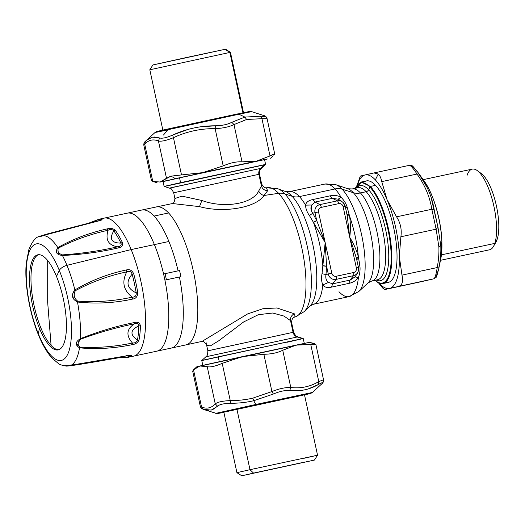 <?xml version="1.0" encoding="UTF-8"?>
<svg xmlns="http://www.w3.org/2000/svg" width="525" height="525" viewBox="0 0 525 525"><rect width="100%" height="100%" fill="white"/><g stroke="black" fill="none" stroke-linecap="round" stroke-linejoin="round"><path stroke-width="0.79" d="M237.11 113.984A4.705 3.472 78.1 0 1 237.129 113.978A4.705 3.472 -101.9 0 0 237.11 113.984A4.705 3.472 -101.9 0 0 236.709 114.102L171.111 128.277C153.884 132.103 153.412 132.3 169.687 128.888M162.881 130.213L149.815 69.779L229.858 52.441L149.815 69.779L152.939 64.929L186.231 57.56L225.074 49.304L229.858 52.441L242.904 112.763L229.858 52.441L225.074 49.304L225.599 49.219L230.449 52.343L229.858 52.441L230.449 52.343L243.515 112.777M149.815 69.779L150.399 69.681M266.943 118.63L261.949 118.689L260.512 116.228C264.882 116.629 265.998 116.419 263.858 115.585L262.979 115.277L263.858 115.585C265.998 116.419 264.882 116.629 260.512 116.228L244.88 117.082L238.934 114.227A4.705 3.472 -101.9 0 0 237.129 113.978A4.705 3.472 78.1 0 1 238.934 114.227L155.013 132.523L238.934 114.227L244.88 117.082L231.807 122.279C227.601 124.491 222.141 125.659 215.427 125.79L200.366 126.866M187.911 129.491L172.633 135.083C166.569 137.727 162.225 138.685 159.6 137.957L154.258 136.986M150.163 137.839L146.304 140.418M145.517 141.199L144.716 144.145L145.517 141.199L155.013 132.523L167.711 129.931L163.492 135.037M238.934 114.227L251.632 111.635L238.934 114.227M144.716 144.145L143.83 145.222L144.716 144.145L152.775 181.394L151.508 180.738L143.83 145.222C143.686 143.568 144.198 142.275 145.366 141.343L146.449 140.287L152.447 137.156L159.6 137.957L158.438 140.989C153.188 138.895 148.614 139.945 144.716 144.145C148.614 139.945 153.188 138.895 158.438 140.989L159.6 137.957C162.225 138.685 166.569 137.727 172.633 135.083L173.447 137.681C166.373 140.542 161.372 141.645 158.438 140.989L166.497 178.238L160.112 182.037L152.775 181.394L144.716 144.145M215.427 125.79L215.125 128.632C200.55 128.5 186.657 131.519 173.447 137.681L172.633 135.083C186.185 128.848 200.452 125.751 215.427 125.79C222.141 125.659 227.601 124.491 231.807 122.279L233.986 124.582C229.123 126.932 222.836 128.284 215.125 128.632L215.427 125.79M244.88 117.082L246.632 119.477L233.986 124.582L231.807 122.279L244.88 117.082L260.512 116.228L261.949 118.689L246.632 119.477L244.88 117.082M181.499 174.93L170.94 176.151L166.497 178.238L158.438 140.989C161.372 141.645 166.373 140.542 173.447 137.681L181.499 174.93L173.447 137.681C186.657 131.519 200.55 128.5 215.125 128.632L223.184 165.88L202.821 172.627L181.499 174.93L202.821 172.627L163.078 181.604L160.112 182.037L170.94 176.151L175.468 178.605L170.94 176.151L181.499 174.93M242.045 161.831C236.598 161.497 230.311 162.848 223.184 165.88L215.125 128.632C222.836 128.284 229.123 126.932 233.986 124.582L242.045 161.831L233.986 124.582L246.632 119.477L261.949 118.689L270.001 155.938L256.502 161.109L242.045 161.831L256.502 161.109L202.821 172.627L223.184 165.88C230.311 162.848 236.598 161.497 242.045 161.831M152.572 180.462L152.775 181.394L160.112 182.037L267.481 158.996L256.502 161.109L270.001 155.938C274.47 153.51 275.756 153.267 273.86 155.197L274.733 154.022L270.001 155.938L261.949 118.689L265.821 118.781M274.733 154.022L267.048 118.493C266.332 116.753 265.315 115.795 264.003 115.631L251.632 111.635L249.716 111.425L163.157 130.01L156.568 131.585L155.013 132.523M152.775 181.394L157.073 182.785M423.17 179.648L472.257 169.116A41.252 13.361 77.9 0 1 491.4 196.658A41.252 13.361 77.9 0 1 494.806 243.397A41.252 13.361 -102.1 0 0 493.27 203.523A41.252 13.361 -102.1 0 0 477.258 170.592L481.392 173.624A37.17 12.042 77.9 0 1 495.817 203.3A37.17 12.042 77.9 0 1 497.208 239.229L494.806 243.397L441.44 254.848L494.806 243.397L497.208 239.229A37.17 12.042 77.9 0 1 496.046 241.92L493.52 246.382A41.252 13.361 -102.1 0 0 494.806 243.397A41.252 13.361 77.9 0 1 489.569 249.782L440.482 260.315M477.258 170.592A41.252 13.361 -102.1 0 0 467.02 175.501M494.694 243.738A37.17 12.042 -102.1 0 0 497.208 239.229A37.17 12.042 -102.1 0 0 495.147 200.662A37.17 12.042 -102.1 0 0 479.41 172.528M436.144 276.583L438.67 269.089L440.797 258.759A49.422 16.006 -102.1 0 0 441.866 241.854A4.705 2.113 -2.2 0 0 441.912 241.526A4.705 2.113 177.8 0 1 441.866 241.854A49.422 16.006 -102.1 0 0 424.095 180.935A49.422 16.006 77.9 0 1 441.866 241.854A49.422 16.006 77.9 0 1 440.797 258.759L441.912 241.526C441.217 220.441 433.479 193.607 424.095 180.935L418.005 172.502L412.328 166.418M420.125 281.951L433.801 278.808C434.989 278.263 436.131 274.516 437.227 267.56L439.117 266.818L438.67 269.089L439.117 266.818C440.534 259.094 441.079 251.993 440.77 245.516L441.866 241.854L440.77 245.516L437.994 227.423L431.064 197.308M426.779 186.913L418.005 172.502L419.042 173.965L417.008 174.044C413.142 168.19 410.563 165.296 409.277 165.362L409.297 165.355C413.168 166.418 410.288 163.052 418.005 172.502L417.637 171.997M374.122 172.909L409.277 165.362C410.563 165.296 413.142 168.19 417.008 174.044C424.922 185.141 429.857 196.882 431.826 209.258L436.131 229.189L400.877 236.755L399.322 256.39A58.032 18.795 77.9 0 1 389.583 288.402A58.032 18.795 -102.1 0 0 399.322 256.39L401.966 275.126L399.322 256.39L400.877 236.755L436.131 229.189L438.854 246.757L436.131 229.189L437.994 227.423L436.131 229.189L431.826 209.258L434.254 210.112L431.826 209.258C429.857 196.882 424.922 185.141 417.008 174.044L419.042 173.965C427.107 185.292 432.18 197.341 434.254 210.112L437.994 227.423L440.77 245.516L438.854 246.757C439.156 253.043 438.618 259.98 437.227 267.56L401.966 275.126C403.417 281.538 402.275 285.285 398.547 286.374C402.275 285.285 403.417 281.538 401.966 275.126L437.227 267.56C438.618 259.98 439.156 253.043 438.854 246.757L440.77 245.516C441.079 251.993 440.534 259.094 439.117 266.818L437.227 267.56C436.131 274.516 434.989 278.263 433.801 278.808L389.583 288.402A58.032 18.795 77.9 0 1 379.299 283.474A58.032 18.795 -102.1 0 0 389.583 288.402L384.825 289.524L382.587 287.976L379.299 283.474A58.032 18.795 77.9 0 1 378.827 282.962A58.032 18.795 -102.1 0 0 379.299 283.474L382.587 287.976L384.825 289.524L433.919 278.782C436.859 276.308 435.717 280.153 438.67 269.089L438.565 269.607M384.812 289.531L419.987 281.978M409.297 165.355L374.069 172.915L378.236 174.051C379.903 175.521 381.071 178.041 381.754 181.611L387.056 199.671A58.032 18.795 77.9 0 1 399.322 256.39A58.032 18.795 -102.1 0 0 387.056 199.671L396.565 216.825C400.496 222.915 401.933 229.556 400.877 236.755C401.933 229.556 400.496 222.915 396.565 216.825L431.826 209.258L396.565 216.825L387.056 199.671L381.754 181.611L417.008 174.044L381.754 181.611C381.071 178.041 379.903 175.521 378.236 174.051L374.023 172.928L360.301 176.078L357.505 184.012M357.381 184.616L360.301 176.078L365.059 174.956A58.032 18.795 -102.1 0 0 357.656 184.295A58.032 18.795 77.9 0 1 365.059 174.956L374.023 172.928M382.587 287.976L378.446 282.772M378.236 174.051L375.342 179.878A58.032 18.795 -102.1 0 0 365.059 174.956A58.032 18.795 77.9 0 1 375.342 179.878L378.236 174.051M387.056 199.671A58.032 18.795 -102.1 0 0 375.342 179.878A58.032 18.795 77.9 0 1 387.056 199.671M385.475 282.358A51.916 16.813 -102.1 0 0 396.388 244.65A51.916 16.813 -102.1 0 0 375.552 185.338A51.916 16.813 -102.1 0 0 363.963 182.116M361.22 182.037L366.43 180.915A51.916 16.813 77.9 0 1 375.552 185.338L370.342 186.454L361.22 182.037L355.294 188.278L361.751 181.945L370.342 186.454L375.552 185.338A51.916 16.813 77.9 0 1 395.929 240.699A51.916 16.813 77.9 0 1 388.211 282.437L383.007 283.553A51.916 16.813 -102.1 0 0 390.725 241.815A51.916 16.813 -102.1 0 0 370.342 186.454A4.705 3.918 136.9 0 0 369.961 187.103A51.286 16.61 -102.1 0 0 355.379 188.258A51.286 16.61 77.9 0 1 369.961 187.103A4.705 3.918 -43.1 0 1 370.342 186.454A51.916 16.813 77.9 0 1 391.689 252.328A51.916 16.813 77.9 0 1 375.132 280.376L375.04 280.291A51.916 16.813 -102.1 0 0 383.007 283.553M375.126 280.271A51.286 16.61 -102.1 0 0 391.027 251.659A51.286 16.61 -102.1 0 0 369.961 187.103L368.629 189.787A48.622 15.75 -102.1 0 0 356.534 188.009A48.622 15.75 77.9 0 1 368.629 189.787L369.961 187.103A51.286 16.61 77.9 0 1 391.027 251.659A51.286 16.61 77.9 0 1 375.126 280.271M376.281 280.028A48.622 15.75 -102.1 0 0 388.356 247.524A48.622 15.75 -102.1 0 0 368.629 189.787A3.137 2.612 -43.1 0 1 366.168 191.723A47.053 15.238 -102.1 0 0 357.906 187.72A47.053 15.238 77.9 0 1 366.168 191.723A3.137 2.612 136.9 0 0 368.629 189.787A48.622 15.75 77.9 0 1 388.356 247.524A48.622 15.75 77.9 0 1 376.281 280.028M377.646 279.733A47.053 15.238 -102.1 0 0 384.641 241.9A47.053 15.238 -102.1 0 0 366.168 191.723L360.445 192.957A47.053 15.238 -102.1 0 0 352.177 188.948A47.053 15.238 77.9 0 1 360.445 192.957L366.168 191.723A47.053 15.238 77.9 0 1 384.641 241.9A47.053 15.238 77.9 0 1 377.646 279.733L371.923 280.96A47.053 15.238 -102.1 0 0 378.912 243.127A47.053 15.238 -102.1 0 0 360.445 192.957A15.684 13.059 -43.1 0 1 353.345 192.708A49.022 15.875 -102.1 0 0 347.865 188.77A49.022 15.875 77.9 0 1 353.345 192.708A15.684 13.059 136.9 0 0 360.445 192.957A47.053 15.238 77.9 0 1 378.912 243.127A47.053 15.238 77.9 0 1 371.923 280.96L368.058 282.89A49.022 15.875 -102.1 0 0 371.917 240.437A49.022 15.875 -102.1 0 0 353.345 192.708L342.142 189.197A55.597 18.008 -102.1 0 0 335.928 184.728A55.597 18.008 77.9 0 1 342.142 189.197L353.345 192.708A49.022 15.875 77.9 0 1 371.917 240.437A49.022 15.875 77.9 0 1 368.058 282.89L358.837 291.473A55.597 18.008 -102.1 0 0 363.215 243.324A55.597 18.008 -102.1 0 0 342.142 189.197A15.684 13.059 136.9 0 0 335.042 188.948A57.56 18.644 -102.1 0 0 324.929 184.045A57.56 18.644 77.9 0 1 335.042 188.948A15.684 13.059 -43.1 0 1 342.142 189.197A55.597 18.008 77.9 0 1 363.215 243.324A55.597 18.008 77.9 0 1 358.837 291.473L349.086 296.612A57.56 18.644 -102.1 0 0 358.417 277.548C359.933 273.348 360.399 269.371 359.828 265.617L358.345 256.718A57.56 18.644 -102.1 0 0 349.571 216.143L347.255 207.46C346.231 203.825 344.164 200.419 341.06 197.249A57.56 18.644 -102.1 0 0 335.042 188.948L299.421 196.593A57.56 18.644 -102.1 0 0 289.301 191.691A57.56 18.644 77.9 0 1 299.421 196.593L335.042 188.948A57.56 18.644 77.9 0 1 341.06 197.249C337.772 195.464 334.071 195.011 329.949 195.877L312.539 199.612C308.339 200.537 306.022 202.381 305.576 205.15A57.56 18.644 -102.1 0 0 299.421 196.593A15.684 13.059 -43.1 0 1 292.09 196.278A59.666 19.327 -102.1 0 0 285.593 191.546A59.666 19.327 77.9 0 1 292.09 196.278A15.684 13.059 136.9 0 0 299.421 196.593A57.56 18.644 77.9 0 1 305.576 205.15C305.648 208.55 306.935 212.021 309.442 215.572L313.438 222.37A57.56 18.644 77.9 0 1 322.842 265.867L322.015 273.735C321.202 278.014 321.471 281.741 322.822 284.898C324.378 287.267 327.252 288.008 331.465 287.129L348.876 283.395C352.977 282.496 356.16 280.547 358.417 277.548L354.992 276.918L357.295 273.525L354.992 276.918L358.417 277.548A57.56 18.644 77.9 0 1 349.086 296.612L313.458 304.257A57.56 18.644 -102.1 0 0 322.822 284.898A57.56 18.644 77.9 0 1 313.458 304.257L310.131 305.911A59.666 19.327 -102.1 0 0 314.659 254.126A59.666 19.327 -102.1 0 0 292.09 196.278L284.845 193.843A64.089 20.757 -102.1 0 0 277.863 188.764A64.089 20.757 77.9 0 1 284.845 193.843L292.09 196.278A59.666 19.327 77.9 0 1 314.659 254.126A59.666 19.327 77.9 0 1 310.131 305.911L304.224 311.62A64.089 20.757 -102.1 0 0 309.094 255.99A64.089 20.757 -102.1 0 0 284.845 193.843A15.684 13.059 136.9 0 0 278.611 193.331A66.15 21.427 -102.1 0 0 267.533 187.602A66.15 21.427 77.9 0 1 278.611 193.331A15.684 13.059 -43.1 0 1 284.845 193.843A64.089 20.757 77.9 0 1 309.094 255.99A64.089 20.757 77.9 0 1 304.224 311.62L295.28 316.916A66.15 21.427 -102.1 0 0 304.467 263.045A66.15 21.427 -102.1 0 0 278.611 193.331L264.068 195.464L267.658 190.713L266.28 187.773L267.658 190.713L264.068 195.464L278.611 193.331A66.15 21.427 77.9 0 1 304.467 263.045A66.15 21.427 77.9 0 1 295.28 316.916L294.092 317.271L294.269 313.779L276.944 307.965L262.874 308.733L247.61 313.93L202.066 341.381L247.61 313.93L262.874 308.733L276.944 307.965L294.269 313.779C291.473 315.276 290.227 317.559 290.535 320.631L283.953 316.063L272.665 313.018L258.28 314.711L243.58 321.989L218.761 340.771L210.243 345.962L206.607 345.083L210.243 345.962L218.761 340.771L243.58 321.989L258.28 314.711L272.665 313.018L283.953 316.063L290.535 320.631C290.227 317.559 291.473 315.276 294.269 313.779L294.092 317.271C292.694 317.579 291.854 319.318 291.585 322.481L290.535 320.631L291.585 322.481L293.692 332.227L293.062 332.332L290.535 320.631L293.062 332.332L208.471 350.687M338.973 291.71A57.56 18.644 -102.1 0 0 349.086 296.612M358.595 258.031L359.828 265.617L358.28 266.772L359.828 265.617C360.399 269.371 359.933 273.348 358.417 277.548C356.16 280.547 352.977 282.496 348.876 283.395L350.083 280.088L354.992 276.918L350.083 280.088L353.515 275.651A6.897 6.523 77 0 0 357.998 271.95A6.897 6.523 77 0 0 358.437 267.54L356.37 267.973L349.742 237.313C350.661 230.075 350.608 223.013 349.571 216.143L347.189 215.486L347.104 215.093L347.189 215.486L349.571 216.143A57.56 18.644 77.9 0 1 358.345 256.718C356.442 249.998 353.574 243.534 349.742 237.313L347.189 215.486L349.742 237.313L343.107 206.653L345.188 206.22A6.897 6.523 77 0 0 342.812 202.263A6.897 6.523 77 0 0 337.345 200.852L332.404 198.338L314.993 202.079L311.85 204.993L305.576 205.15C306.022 202.381 308.339 200.537 312.539 199.612L314.993 202.079L312.539 199.612L329.949 195.877L332.404 198.338L329.949 195.877C334.071 195.011 337.772 195.464 341.06 197.249C344.164 200.419 346.231 203.825 347.255 207.46L345.365 207.04L347.255 207.46L349.571 216.143C350.608 223.013 350.661 230.075 349.742 237.313C353.574 243.534 356.442 249.998 358.345 256.718L358.595 258.031L356.731 259.652L358.437 267.54A6.897 6.523 -103 0 1 357.998 271.95A6.897 6.523 -103 0 1 353.515 275.651A3.137 1.017 -102.1 0 0 353.607 272.521A3.865 3.655 77 0 0 356.37 267.973L358.444 267.54L356.442 258.274L358.345 256.718L356.442 258.274L349.742 237.313L356.527 258.661M341.473 201.134L338.185 199.185L341.06 197.249L338.185 199.185L332.404 198.338L338.185 199.185L342.812 202.263A6.897 6.523 -103 0 1 345.181 206.22L346.887 214.108L349.256 214.843M331.465 287.129L332.673 283.822L350.083 280.088L348.876 283.395L331.465 287.129C327.252 288.008 324.371 287.267 322.822 284.898L328.591 282.424L332.673 283.822L331.465 287.129M347.189 215.486L345.188 206.22L343.107 206.653A3.865 3.655 77 0 0 338.717 203.641A3.137 1.017 -102.1 0 0 337.345 200.852L319.928 204.586A6.897 6.523 77 0 0 315.007 212.697L312.736 213.202L309.442 215.572C306.935 212.021 305.648 208.55 305.576 205.15L311.85 204.993C310.373 207.46 310.669 210.197 312.736 213.202L316.641 220.434L313.438 222.37L325.172 242.583L322.842 265.867A57.56 18.644 -102.1 0 0 313.438 222.37L309.442 215.572L312.736 213.202L311.909 212.002M356.442 258.274L356.731 259.652M353.515 275.651L350.083 280.088L332.673 283.822L336.105 279.385L353.515 275.651L336.105 279.385L332.673 283.822L328.591 282.424L322.822 284.898C321.471 281.741 321.202 278.014 322.015 273.735L322.842 265.867L326.557 266.3L325.992 274.522L322.015 273.735L325.992 274.522C325.362 278.138 326.222 280.77 328.591 282.424C326.222 280.77 325.362 278.138 325.992 274.522L328.269 274.017A6.897 6.523 77 0 0 336.105 279.385A3.137 1.017 -102.1 0 0 336.197 276.255A3.865 3.655 -103 0 1 331.807 273.249L318.544 211.923A3.865 3.655 -103 0 1 321.307 207.382L338.717 203.641A3.865 3.655 -103 0 1 343.107 206.653L356.37 267.973A3.865 3.655 -103 0 1 353.607 272.521L336.197 276.255L353.607 272.521A3.137 1.017 77.9 0 1 353.515 275.651M311.292 210.781L311.85 204.993L314.993 202.079L319.928 204.586L314.993 202.079L332.404 198.338L337.345 200.852A6.897 6.523 -103 0 1 342.812 202.263L345.188 206.22L347.104 215.099M322.842 265.867L326.557 266.3L322.842 265.867M326.563 266.129L322.849 265.702L325.172 242.583L326.563 266.129L328.269 274.017L325.992 274.522L326.563 266.129L325.172 242.583L313.51 222.515L316.713 220.585L325.172 242.583L331.807 273.249A3.865 3.655 77 0 0 336.197 276.255A3.137 1.017 77.9 0 1 336.105 279.385A6.897 6.523 -103 0 1 328.269 274.017L331.807 273.249L328.269 274.017L326.563 266.129M313.438 222.37L316.641 220.434L313.438 222.37M312.736 213.202L315.007 212.697L316.713 220.585L312.736 213.202M321.307 207.382A3.865 3.655 77 0 0 318.544 211.923L315.007 212.697A6.897 6.523 -103 0 1 319.928 204.586A3.137 1.017 77.9 0 1 321.307 207.382A3.137 1.017 -102.1 0 0 319.928 204.586L337.345 200.852A3.137 1.017 77.9 0 1 338.717 203.641L321.307 207.382M325.172 242.583L316.713 220.585L315.007 212.697L318.544 211.923L325.172 242.583M172.463 203.536L199.48 206.627L172.489 203.536L141.691 210.052A70.58 22.857 77.9 0 1 154.088 216.064A70.58 22.857 77.9 0 1 168.899 241.493A70.58 22.857 77.9 0 1 178.087 270.854A70.58 22.857 -102.1 0 0 168.899 241.493A70.58 22.857 -102.1 0 0 154.088 216.064L168.597 212.953A70.58 22.857 77.9 0 1 196.304 288.212A70.58 22.857 77.9 0 1 185.817 344.958A70.58 22.857 -102.1 0 0 196.304 288.218A70.58 22.857 -102.1 0 0 168.597 212.953A70.58 22.857 -102.1 0 0 156.194 206.942A70.58 22.857 77.9 0 1 168.597 212.953L154.088 216.064A70.58 22.857 -102.1 0 0 141.691 210.052A70.58 22.857 -102.1 0 0 141.625 210.066M199.48 206.627C223.368 213.248 255.878 207.933 264.068 195.464C255.878 207.933 223.368 213.248 199.48 206.627L201.902 200.484L199.48 206.627M261.43 186.014L258.897 174.313L173.677 192.773L258.897 174.313L261.43 186.014L258.713 191.002C252.433 204.166 223.788 208.569 201.902 200.484L182.037 196.16L174.91 198.483L182.037 196.16L201.902 200.484C223.788 208.569 252.433 204.166 258.713 191.002L261.43 186.014L261.634 183.96L261.43 186.014C262.415 188.941 264.495 190.509 267.658 190.713M258.713 191.002C259.731 193.41 261.516 194.9 264.068 195.464M171.242 348.088A70.58 22.857 -102.1 0 0 171.308 348.075A70.58 22.857 -102.1 0 0 179.419 277.01L179.419 277.01A70.58 22.857 77.9 0 1 171.308 348.075L202.02 341.394C203.385 341.001 204.914 342.228 206.607 345.083L206.771 342.851M164.909 280.12L180.902 276.668A75.285 24.386 -102.1 0 0 179.576 270.533L163.583 273.991A70.58 22.857 -102.1 0 0 154.389 244.604A70.58 22.857 -102.1 0 0 127.181 213.17A70.58 22.857 77.9 0 1 154.389 244.604L168.899 241.493L154.389 244.604A70.58 22.857 77.9 0 1 163.583 273.991A70.58 22.857 77.9 0 1 164.909 280.12L180.902 276.668L164.909 280.12A70.58 22.857 77.9 0 1 156.798 351.186A70.58 22.857 -102.1 0 0 164.909 280.12A70.58 22.857 -102.1 0 0 163.583 273.991L179.576 270.533A75.285 24.386 77.9 0 1 180.902 276.668L166.399 279.779A75.285 24.386 -102.1 0 0 165.073 273.65A75.285 24.386 77.9 0 1 166.399 279.779L164.909 280.12M172.403 203.556C173.696 203.385 174.53 201.692 174.91 198.483L173.677 192.773L174.307 192.668M258.897 174.313L259.527 174.208L258.897 174.313A6.274 6.182 79.3 0 1 260.774 168.348A6.274 6.182 -100.7 0 0 258.897 174.313M293.081 332.397L293.692 332.227L293.081 332.397M131.178 249.585L154.389 244.604L131.178 249.585A70.58 22.857 -102.1 0 0 103.963 218.151A70.58 22.857 77.9 0 1 131.178 249.585A70.58 22.857 77.9 0 1 133.58 356.167A70.58 22.857 -102.1 0 0 131.178 249.585L66.951 265.322L131.178 249.585M173.677 192.773C172.049 189.669 171.183 188.383 171.078 188.915L169.463 188.127L172.469 187.399L261.443 168.236L170.133 188.016M286.794 342.333L302.512 338.717A4.705 4.64 -100.7 0 0 302.341 338.658L297.235 336.984L205.925 356.764C206.482 355.261 207.565 357.499 207.841 350.792L293.062 332.332A6.274 6.182 -100.7 0 0 297.235 336.984L297.905 336.873L297.235 336.984A6.274 6.182 79.3 0 1 293.062 332.332L293.692 332.227C296.71 338.225 296.776 335.738 297.905 336.873L303.076 338.533L297.235 336.984L206.594 356.652M62.436 255.478C56.392 254.717 54.862 252.085 57.842 247.583L58.478 248.043C57.113 251.317 58.439 253.595 62.462 254.887L62.436 255.478L62.462 254.887C81.427 253.582 99.842 250.884 117.712 246.796L118.394 247.905L117.712 246.796C120.599 246.455 121.675 245.221 120.953 243.114L122.43 242.537A3.137 1.805 154 0 0 120.953 243.114A70.133 22.713 -102.1 0 0 113.8 230.836C112.409 229.313 110.499 229.117 108.071 230.252L107.303 228.861L108.071 230.252C90.136 234.242 73.605 240.174 58.478 248.043L57.842 247.583C72.772 239.118 89.263 232.877 107.303 228.861C110.342 227.948 112.987 228.388 115.237 230.18A70.553 22.851 77.9 0 1 122.43 242.537C123.007 245.602 121.662 247.393 118.394 247.905C100.439 252.046 81.788 254.566 62.436 255.478A66.636 21.584 77.9 0 1 66.951 265.322A7.842 3.59 157.7 0 0 59.325 270.441A59.587 19.3 -102.1 0 0 28.783 253.129A59.587 19.3 -102.1 0 0 38.384 333.88A7.842 3.59 157.7 0 0 38.476 334.904A7.842 3.59 -22.3 0 1 38.384 333.88A59.587 19.3 -102.1 0 0 68.919 351.199A59.587 19.3 -102.1 0 0 59.325 270.441A7.842 3.59 -22.3 0 1 66.951 265.322A66.636 21.584 77.9 0 1 74.885 289.938C91.107 280.416 108.268 273.755 126.361 269.968C129.465 268.984 131.913 270.244 133.698 273.742A70.553 22.851 77.9 0 1 137.78 292.609C137.596 296.54 135.883 298.692 132.654 299.066L132.648 299.04C114.614 303.043 96.226 304.021 77.49 302.006A66.636 21.584 77.9 0 1 80.423 338.658C98.411 331.505 116.445 326.13 134.531 322.527C137.721 321.654 139.689 322.744 140.431 325.802A70.553 22.851 77.9 0 1 139.007 340.134C137.701 342.72 135.476 344.223 132.333 344.636C114.247 348.377 96.639 349.44 79.511 347.819A66.636 21.584 77.9 0 1 71.21 365.19L127.017 355.753C130.279 355.103 131.768 355.143 131.493 355.865A70.553 22.851 77.9 0 1 128.408 357.249A70.553 22.851 -102.1 0 0 131.493 355.865C131.768 355.143 130.279 355.103 127.017 355.753L71.21 365.19A66.636 21.584 -102.1 0 0 79.511 347.819C96.639 349.44 114.247 348.377 132.333 344.636C135.476 344.223 137.701 342.72 139.007 340.134A70.553 22.851 -102.1 0 0 140.431 325.802C139.689 322.744 137.721 321.654 134.531 322.527C116.445 326.13 98.411 331.505 80.423 338.658A66.636 21.584 -102.1 0 0 77.49 302.006C96.226 304.021 114.614 303.043 132.654 299.066C135.883 298.692 137.589 296.54 137.78 292.609A70.553 22.851 -102.1 0 0 133.698 273.742C131.913 270.244 129.465 268.984 126.361 269.968C108.268 273.755 91.107 280.416 74.885 289.938A66.636 21.584 -102.1 0 0 66.951 265.322A66.636 21.584 -102.1 0 0 62.436 255.478C81.788 254.566 100.439 252.046 118.394 247.905C121.662 247.393 123.007 245.602 122.43 242.537A70.553 22.851 -102.1 0 0 115.237 230.18C112.987 228.388 110.342 227.948 107.303 228.861C89.263 232.877 72.772 239.118 57.842 247.583A66.636 21.584 -102.1 0 0 43.168 235.495L97.912 221.123C101.148 220.375 102.493 219.745 101.955 219.24A70.553 22.851 -102.1 0 0 98.798 219.286A70.553 22.851 77.9 0 1 101.955 219.24A3.137 2.94 100.3 0 0 100.597 219.955A70.133 22.713 -102.1 0 0 94.539 221.347L91.888 222.456L94.539 221.347A3.137 2.94 -125.9 0 1 94.835 221.104L94.539 221.347A70.133 22.713 77.9 0 1 100.597 219.955L101.955 219.24C102.493 219.745 101.148 220.375 97.912 221.123L43.168 235.495A66.636 21.584 77.9 0 1 57.842 247.583L58.308 254.54M169.463 188.127L164.292 186.467L264.731 164.706L260.774 168.348L264.731 164.706L265.466 164.588L165.027 186.342M205.925 356.764L201.902 360.413L302.341 338.658L202.637 360.294M77.49 302.006C71.807 299.02 70.941 294.998 74.885 289.938L75.383 290.673C73.31 294.768 74.064 298.252 77.647 301.127L77.49 302.006L77.647 301.127C96.095 302.413 114.293 301.088 132.234 297.163C135.076 297.176 136.402 295.759 136.211 292.891L137.78 292.609A3.137 0.394 170.4 0 1 136.211 292.891A70.133 22.713 -102.1 0 0 132.156 274.135C131.152 271.445 129.353 270.697 126.768 271.884L126.361 269.968L126.768 271.884C108.78 275.664 91.652 281.932 75.383 290.673L74.885 289.938L72.463 294.23L73.48 299.027M134.531 322.527L134.367 323.84C116.379 327.449 98.49 332.561 80.692 339.189L80.423 338.658L76.919 346.054M71.282 365.17L65.369 365.623M67.909 365.945C83.514 363.93 100.295 361.141 118.25 357.558L117.62 357.919L118.25 357.558C100.295 361.141 83.514 363.93 67.909 365.945L67.6 365.512L67.909 365.945L66.701 366.122M79.511 347.819L79.898 347.13L79.511 347.819C74.931 344.918 75.239 341.867 80.423 338.658L80.692 339.189C98.49 332.561 116.379 327.449 134.367 323.84C137.137 322.96 138.633 323.643 138.849 325.881C138.633 323.643 137.143 322.96 134.367 323.84C126.505 329.09 125.869 335.488 132.458 343.042C135.142 343.081 136.795 342.11 137.432 340.134A70.133 22.713 -102.1 0 0 138.849 325.881A3.137 1.778 1.5 0 0 140.431 325.802L138.849 325.881C130.193 329.917 129.721 334.668 137.432 340.134L139.007 340.134A3.137 2.356 -169.2 0 1 137.432 340.134C136.795 342.11 135.142 343.081 132.458 343.042L132.333 344.636M79.898 347.13C96.961 348.121 114.476 346.762 132.458 343.042C114.476 346.762 96.961 348.121 79.898 347.13C77.3 344.689 77.562 342.044 80.692 339.189C77.562 342.044 77.3 344.689 79.898 347.13M127.017 355.753L126.413 355.681M171.308 348.075L128.408 357.249L124.346 357.282A3.137 2.94 -79.7 0 1 123.907 357.164A70.133 22.713 -102.1 0 0 129.964 355.766A3.137 2.94 54.1 0 0 131.493 355.865L129.964 355.766L130.108 355.425L126.833 355.871L82.333 363.582L67.607 365.512M130.134 355.432L129.964 355.766A70.133 22.713 77.9 0 1 123.907 357.164L122.784 356.672L123.907 357.164L118.25 357.558L124.346 357.276M132.156 274.135A70.133 22.713 77.9 0 1 136.211 292.891C126.873 288.369 125.521 282.115 132.156 274.135C125.521 282.115 126.873 288.369 136.211 292.891C136.402 295.759 135.076 297.176 132.234 297.163C123.401 290.253 121.583 281.827 126.768 271.884C121.583 281.827 123.401 290.253 132.234 297.163C114.293 301.088 96.095 302.413 77.647 301.127C74.064 298.252 73.31 294.768 75.383 290.673C91.652 281.932 108.78 275.664 126.768 271.884C129.353 270.697 131.152 271.445 132.156 274.135A3.137 0.42 -14.8 0 1 133.698 273.742M132.234 297.163L132.654 299.066M38.574 236.67L43.247 235.495M113.8 230.836A70.133 22.713 77.9 0 1 120.953 243.114C111.412 243.049 109.029 238.954 113.8 230.836C109.029 238.954 111.412 243.049 120.953 243.114C121.675 245.221 120.593 246.455 117.712 246.796C108.393 245.319 105.184 239.8 108.071 230.252C105.184 239.8 108.393 245.319 117.712 246.796C99.842 250.884 81.427 253.582 62.462 254.887C58.439 253.595 57.113 251.317 58.478 248.043C73.605 240.174 90.136 234.242 108.071 230.252C110.499 229.117 112.409 229.313 113.8 230.836A3.137 2.376 -35.5 0 1 115.237 230.18M70.12 227.942L39.867 236.27L39.664 236.762L39.867 236.27L70.12 227.942M88.515 223.282L89.23 223.335L88.515 223.282M39.67 236.762L55.072 232.063L100.912 220.152M164.857 186.283L164.115 186.401L163.052 181.493L179.511 177.752L180.574 182.667L164.115 186.401L264.863 164.581A4.705 4.64 79.3 0 1 264.731 164.706A4.705 4.64 -100.7 0 0 264.863 164.581L180.574 182.667L179.511 177.752L264.541 159.548L265.604 164.463L260.295 169.627C259.98 169.188 259.724 170.71 259.527 174.208L261.634 183.96C263.176 186.788 264.725 188.062 266.28 187.773L277.863 188.764L285.593 191.546L289.301 191.691L324.929 184.045L335.928 184.728L347.865 188.77L352.177 188.948L357.906 187.72M202.827 365.452L201.764 360.537L218.223 356.803L219.273 361.686L218.223 356.803L302.512 338.717A4.705 4.64 79.3 0 0 302.341 338.658L202.506 360.419M39.434 328.237A48.622 15.75 -102.1 0 0 64.352 342.366A48.622 15.75 -102.1 0 0 56.516 276.465A627.382 287.057 -22.3 0 1 59.325 270.441A59.587 19.3 77.9 0 1 68.919 351.199A59.587 19.3 77.9 0 1 38.384 333.88A627.382 287.057 -22.3 0 1 39.434 328.237A627.382 287.057 157.7 0 0 38.384 333.88A59.587 19.3 77.9 0 1 28.783 253.129A59.587 19.3 77.9 0 1 59.325 270.441A627.382 287.057 157.7 0 0 56.516 276.465A48.622 15.75 -102.1 0 0 31.598 262.336A48.622 15.75 -102.1 0 0 39.434 328.237L40.884 327.922A48.622 15.75 -102.1 0 0 51.089 345.437A48.622 15.75 -102.1 0 0 58.892 349.683A48.622 15.75 77.9 0 1 51.089 345.437A48.622 15.75 77.9 0 1 40.884 327.922L39.434 328.237A48.622 15.75 77.9 0 1 37.774 254.809A48.622 15.75 77.9 0 1 56.516 276.465A48.622 15.75 77.9 0 1 58.177 349.893A48.622 15.75 77.9 0 1 39.434 328.237M124.346 357.282L117.849 357.938L77.451 364.79L67.443 366.076L71.21 365.19M132.458 343.042C125.869 335.488 126.505 329.09 134.367 323.84M138.849 325.881A70.133 22.713 77.9 0 1 137.432 340.134C129.721 334.668 130.193 329.917 138.849 325.881M129.964 355.766L128.592 355.563M39.277 236.394L38.456 236.729C35.3 237.622 32.11 241.874 28.888 249.5L26.25 263.196C24.353 283.408 29.518 313.281 38.476 334.904C42.492 344.781 47.027 352.544 52.08 358.194L58.419 363.543C59.437 364.56 62.153 365.42 66.557 366.115M43.168 235.495L39.421 236.335L48.129 233.717L88.725 223.164L98.798 219.286L141.691 210.052M100.649 220.303L100.321 220.454M99.586 220.612L100.597 219.955M38.515 254.71A48.622 15.75 -102.1 0 0 40.884 327.922A48.622 15.75 77.9 0 1 38.515 254.71M47.696 260.544L47.683 302.413L51.089 345.437L47.683 302.413L47.696 260.544M309.461 342.352L315.735 344.407L296.251 345.076L309.461 342.352L314.094 343.435L315.735 344.407L309.461 342.352L197.682 366.608M308.438 388.841L318.491 384.451C309.704 389.589 300.129 391.604 289.761 390.508L290.791 387.502C285.377 387.319 279.09 388.671 271.93 391.552L263.872 354.296L271.93 391.552L252.833 398.134C246.008 399.755 238.481 400.582 230.252 400.601L222.2 363.346L242.557 356.6L222.2 363.346C215.165 366.365 210.164 367.467 207.204 366.647L199.874 366.004L242.557 356.6L263.872 354.296C271.615 354.106 277.902 352.754 282.739 350.247L290.791 387.502C300.805 388.677 310.131 386.708 318.78 381.603L318.491 384.451C322.311 382.325 323.433 382.108 321.851 383.801L320.906 384.727L321.851 383.801C323.433 382.108 322.311 382.325 318.491 384.451L318.78 381.603L310.721 344.348L318.78 381.603L323.538 379.778L318.78 381.603C310.131 386.708 300.805 388.677 290.791 387.502L282.739 350.247L296.251 345.076L282.739 350.247C277.902 352.754 271.615 354.106 263.872 354.296L242.557 356.6L296.251 345.076L315.853 344.242M194.171 369.173L196.849 366.745L199.874 366.004L194.171 369.173L192.819 371.083L193.508 369.803L199.874 366.004L207.204 366.647L215.257 403.902C211.372 408.096 206.811 409.146 201.561 407.052L193.508 369.803L201.561 407.052L200.327 406.501L201.561 407.052C206.811 409.146 211.372 408.096 215.257 403.902L207.204 366.647C210.164 367.467 215.165 366.365 222.2 363.346L230.252 400.601C222.633 400.929 217.632 402.032 215.257 403.902L217.567 406.179L211.299 410.071L203.365 409.369L208.661 410.432M272.304 401.363L312.355 392.477L255.78 404.48L253.746 400.726C246.711 402.393 238.993 403.252 230.593 403.312L230.252 400.601C238.481 400.582 246.008 399.755 252.833 398.134L253.746 400.726L252.833 398.134L271.93 391.552L273.374 394.026L253.746 400.726L273.374 394.026L271.93 391.552C279.09 388.671 285.377 387.319 290.791 387.502L289.761 390.508C285.003 390.187 279.543 391.361 273.374 394.026C279.543 391.361 285.003 390.187 289.761 390.508L300.077 390.521M203.51 409.415L201.561 407.052L203.51 409.415M212.782 409.559L217.567 406.179C219.634 404.381 223.978 403.423 230.593 403.312C223.978 403.423 219.634 404.381 217.567 406.179L215.257 403.902C217.632 402.032 222.633 400.929 230.252 400.601L230.593 403.312C238.993 403.252 246.711 402.393 253.746 400.726L255.78 404.48L215.736 413.365L312.355 392.477L322.002 383.657C322.921 383.335 323.433 382.042 323.538 379.778L315.853 344.262M204.271 409.684L216.963 413.588L223.88 412.355M304.513 394.885L309.632 393.678L304.513 394.885M256.397 404.972A4.705 0.801 -102.2 0 1 256.312 405.024L256.312 405.024A4.705 0.801 -102.2 0 1 255.78 404.48A4.705 0.801 77.8 0 0 256.312 405.024L256.312 405.024A4.705 0.801 77.8 0 0 256.397 404.972M218.708 413.339L223.873 412.315L218.708 413.339M236.926 409.257L237.792 409.067L236.926 409.257L249.992 469.691L236.926 409.257L223.853 412.223L236.919 472.658L249.992 469.691L236.919 472.658L241.769 475.781L314.429 460.071L253.549 473.104L249.992 469.691L317.553 455.221L249.992 469.691L253.549 473.104L241.769 475.781M291.414 397.753L304.487 394.787L317.553 455.221L304.48 458.187M253.549 473.104L304.881 462.02L253.549 473.104M248.082 163.282L251.206 162.271L179.511 177.752L179.583 178.093M225.074 49.304L153.464 64.844M273.21 155.82L270.519 158.255M358.444 267.54L357.998 271.95L357.308 273.492M207.841 350.792L206.607 345.083M304.316 343.508L303.253 338.599M192.642 370.978L200.327 406.501C201.37 408.26 199.966 407.669 203.365 409.369M309.599 393.678L218.735 413.319M312.355 392.477L310.695 393.455L304.52 394.918M314.429 460.071L317.553 455.221"/></g></svg>
